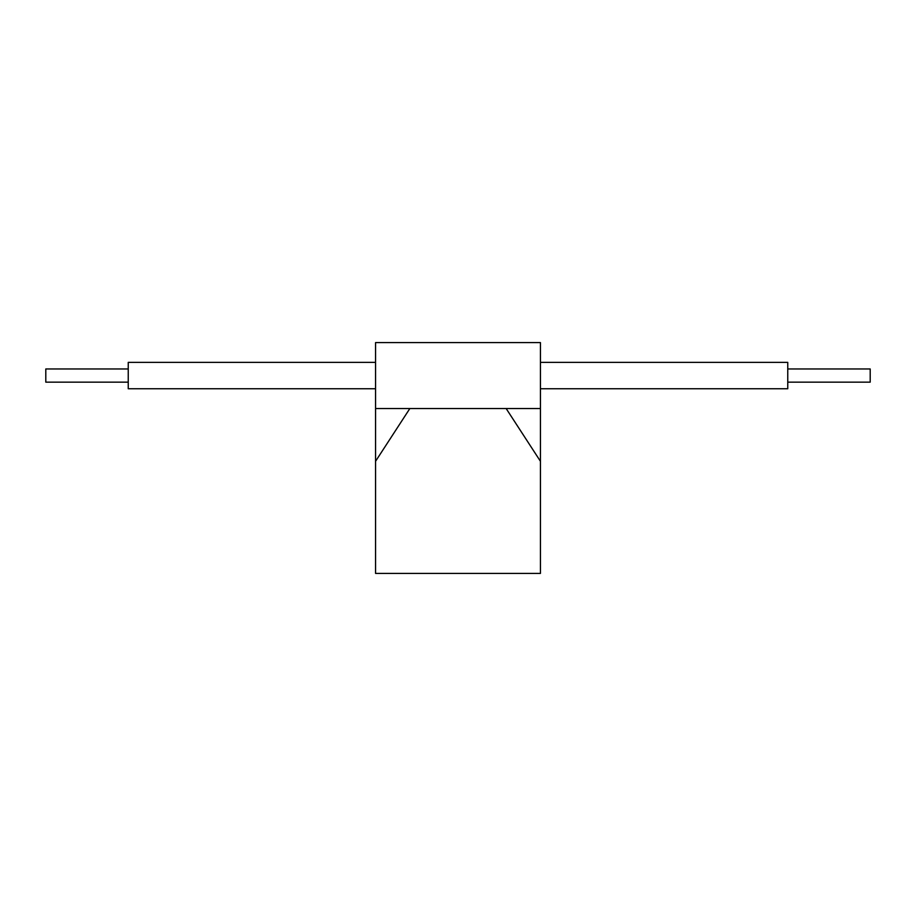 <?xml version="1.0" encoding="UTF-8"?>
<svg xmlns="http://www.w3.org/2000/svg" width="916" height="916" viewBox="0 0 916 916"><rect width="100%" height="100%" fill="white"/><g stroke="black" fill="none" stroke-linecap="round" stroke-linejoin="round"><path stroke-width="1.37" d="M128.24 382.155L45.8 382.155L45.8 368.965L128.24 368.965L45.8 368.965M375.56 388.75L128.24 388.75L128.24 362.37L375.56 362.37L128.24 362.37M870.2 368.965L787.76 368.965L870.2 368.965L870.2 382.155L787.76 382.155M540.44 388.75L787.76 388.75L787.76 362.37L540.44 362.37L787.76 362.37M375.56 408.536L375.56 573.416L540.44 573.416L540.44 342.584L375.56 342.584L375.56 408.536L540.44 408.536M409.853 408.536L375.56 461.298M506.147 408.536L540.44 461.298"/></g></svg>
